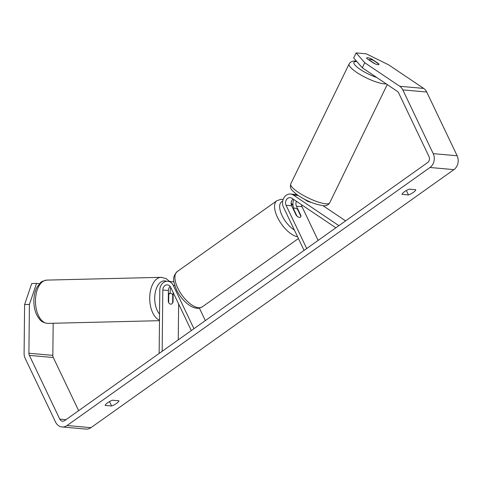 <?xml version="1.0" encoding="UTF-8"?>
<svg xmlns="http://www.w3.org/2000/svg" width="482" height="482" viewBox="0 0 482 482"><rect width="100%" height="100%" fill="white"/><g stroke="black" fill="none" stroke-linecap="round" stroke-linejoin="round"><path stroke-width="0.72" d="M303.708 198.747L307.094 201.024A5.41 1.247 25.9 0 0 311.041 202.277A5.41 1.247 25.9 0 0 311.125 202.283M338.882 225.654L293.43 195.09A8.658 7.206 -84.9 0 0 290.513 194.041A8.658 7.206 -84.9 0 0 283.723 198.144A8.658 7.206 -84.9 0 0 283.452 207.14L304.082 250.393M345.612 220.87L322.976 205.657M290.513 194.041L296.099 194.541A8.658 7.206 95.1 0 1 297.213 194.746M301.503 204.711A5.049 4.199 -84.9 0 0 302.027 206.7L318.114 240.422M335.858 227.805L291.899 198.247A5.049 4.199 -84.9 0 0 290.194 197.638A5.049 4.199 -84.9 0 0 286.236 200.03A5.049 4.199 -84.9 0 0 286.073 205.278L306.709 248.531M296.43 201.295A5.049 4.199 -84.9 0 0 296.442 206.2L301.003 215.761A5.41 2.446 -125.4 0 1 300.425 217.183A5.41 2.446 -125.4 0 1 296.219 215.333L291.658 205.778A5.049 4.199 95.1 0 1 293.044 199.018M293.845 199.56A8.658 7.206 -84.9 0 0 293.821 208.067L294.008 208.459M170.14 286.422A5.049 4.199 -84.9 0 0 168.387 290.526L168.272 301.786A5.41 2.988 88.6 0 0 170.64 304.16A5.41 2.988 88.6 0 0 170.827 304.166A5.41 2.988 88.6 0 0 173.056 302.208L173.159 292.496M170.146 293.357L170.17 291.02A8.658 7.206 95.1 0 1 170.803 287.555M159.138 353.445L159.801 290.098A8.658 7.206 95.1 0 1 167.784 281.301A8.658 7.206 95.1 0 1 173.309 285.446L193.939 328.7M173.966 281.88A8.658 7.206 -84.9 0 0 173.369 281.795L167.784 281.301M178.256 339.852L178.629 303.961M162.169 351.288L162.808 290.025A5.049 4.199 95.1 0 1 167.465 284.892A5.049 4.199 95.1 0 1 170.688 287.314L191.318 330.568M199.385 308.1L205.344 320.596M173.056 302.208L172.658 302.22M168.748 294.55L168.664 302.606A5.41 2.988 88.6 0 0 170.64 304.16A5.41 2.988 88.6 0 0 170.827 304.166A5.41 2.988 88.6 0 0 172.652 302.961L172.737 294.906A5.41 2.988 88.6 0 0 170.755 293.351A5.41 2.988 88.6 0 0 170.568 293.345A5.41 2.988 88.6 0 0 168.748 294.55L168.345 294.556M362.283 67.775L353.68 57.961L356.138 52.912L364.741 62.726L362.283 67.775L397.307 91.327A4.332 3.603 95.1 0 1 398.614 92.875L429.016 156.62A4.332 3.603 95.1 0 1 427.636 162.555L64.684 420.593A4.332 3.603 95.1 0 1 62.54 421.208A4.332 3.603 95.1 0 1 59.774 419.135L29.372 355.391A4.332 3.603 95.1 0 1 28.908 353.24L29.42 304.425L24.606 304.54L31.74 283.543L36.548 283.428L29.42 304.425M105.13 405.422A7.218 2.32 -25.5 0 1 107.661 402.711A7.218 2.32 -25.5 0 1 112.469 400.205L118.964 400.783A7.218 2.32 -25.5 0 1 111.619 406.001L105.13 405.422M404.525 191.655A7.218 2.32 154.5 0 0 401.988 194.367L408.483 194.945A7.218 2.32 154.5 0 0 415.827 189.727L409.332 189.149A7.218 2.32 154.5 0 0 404.525 191.655M356.138 52.912L366.254 53.809L388.667 64.859L423.69 88.411A10.104 8.405 95.1 0 1 426.733 92.026L457.141 155.77A10.104 8.405 95.1 0 1 453.911 169.622L90.965 427.661A10.104 8.405 95.1 0 1 85.953 429.088L62.027 426.956A10.104 8.405 95.1 0 1 55.581 422.118L25.172 358.373A10.104 8.405 95.1 0 1 24.1 353.354L24.606 304.54M364.741 62.726L399.765 86.278A10.104 8.405 95.1 0 1 402.807 89.893L433.216 153.638A10.104 8.405 95.1 0 1 429.986 167.489L67.04 425.528A10.104 8.405 95.1 0 1 62.027 426.956M78.644 410.67L53.297 357.524A4.332 3.603 95.1 0 1 52.839 355.373L53.171 323.259M39.524 283.693L36.548 283.428M377.996 64.66A5.41 1.247 25.9 0 0 378.985 64.419A5.41 1.247 25.9 0 0 378.84 63.829L371.598 58.961A5.41 1.247 25.9 0 0 366.669 57.948A5.41 1.247 25.9 0 0 366.814 58.539L374.056 63.401A5.41 1.247 25.9 0 0 377.996 64.66A5.41 1.247 25.9 0 0 378.985 64.419A5.41 1.247 25.9 0 0 379.003 64.172L373.225 60.286A5.41 1.247 25.9 0 0 370.242 59.443A5.41 1.247 25.9 0 0 369.254 59.684A5.41 1.247 25.9 0 0 369.236 59.931L375.014 63.817A5.41 1.247 25.9 0 0 377.996 64.66M371.273 59.635L371.598 58.961M406.362 190.504L408.483 194.945M109.504 401.56L111.619 406.001M308.058 201.44L308.257 201.024M293.363 209.351L293.646 209.146L296.936 216.044A5.41 2.446 54.6 0 0 300.425 217.183A5.41 2.446 54.6 0 0 300.925 216.4L297.635 209.501A5.41 2.446 54.6 0 0 294.153 208.363A5.41 2.446 54.6 0 0 293.646 209.146M298.352 195.529L293.43 195.09M291.658 205.778L286.073 205.278M302.027 206.7L296.442 206.2M174.833 285.585L173.309 285.446M168.387 290.526L162.808 290.025M47.206 323.362A21.648 11.96 -91.4 0 1 35.469 301.352A21.648 11.96 -91.4 0 1 46.905 280.102C43.031 280.922 40.886 281.807 40.47 282.771L37.06 287.158C34.837 291.393 33.77 296.322 33.861 301.949C34.005 307.612 35.294 312.535 37.717 316.71C40.271 319.741 39.994 321.693 46.923 323.35L47.959 323.386A21.648 11.96 -91.4 0 1 47.206 323.362M161.904 277.361A21.648 11.96 88.6 0 0 161.157 277.331A21.648 11.96 88.6 0 0 149.745 296.798A21.648 11.96 88.6 0 0 159.488 320.12M159.548 314.071A18.039 9.965 -91.4 0 1 155.102 293.393A18.039 9.965 -91.4 0 1 164.874 280.886A18.039 9.965 -91.4 0 1 166.591 281.313M453.911 169.622L429.986 167.489M90.965 427.661L67.04 425.528M52.839 355.373L28.908 353.24M53.297 357.524L29.372 355.391M65.968 419.683L59.774 419.135M423.69 88.411L399.765 86.278M426.733 92.026L402.807 89.893M457.141 155.77L433.216 153.638M386.184 83.844A21.648 5.001 -154.1 0 1 384.1 83.844A21.648 5.001 -154.1 0 1 361.247 75.198A21.648 5.001 -154.1 0 1 349.125 63.943L290.767 183.889A21.648 5.001 25.9 0 0 302.889 195.138A21.648 5.001 25.9 0 0 325.742 203.79A21.648 5.001 25.9 0 0 329.7 202.832L387.245 84.555M356.819 61.539A18.039 4.169 25.9 0 0 357.469 67.408A18.039 4.169 25.9 0 0 376.689 77.457M297.593 236.783A21.648 9.791 -125.4 0 1 277.457 217.298A21.648 9.791 -125.4 0 1 276.879 200.723L280.898 199.337L283.139 199.452M293.02 205.434A18.039 8.158 54.6 0 0 291.152 203.94M282.669 201.265A18.039 8.158 54.6 0 0 282.072 215.611A18.039 8.158 54.6 0 0 294.363 230.022M276.879 200.723L177.225 271.571A21.648 9.791 54.6 0 0 177.804 288.146A21.648 9.791 54.6 0 0 202.307 306.859L298.424 238.524M169.556 281.458L166.127 278.614L161.157 277.331L46.905 280.102M159.482 320.681L47.959 323.386M170.568 293.345L168.357 293.399M356.505 61.184L355.987 61.13C352.806 60.72 350.516 61.66 349.125 63.943M329.7 202.832C328.308 205.115 326.025 206.049 322.838 205.645C314.903 204.223 307.444 201.301 300.461 196.879C297.635 195.331 294.833 193.101 292.056 190.185C290.441 188.619 290.013 186.522 290.767 183.889M369.073 60.057L369.254 59.684M291.122 203.241L292.935 204.73M177.225 271.571C171.098 277.951 174.098 282.85 176.539 289.881C179.352 295.611 183.088 300.352 187.757 304.1C190.721 306.462 193.698 307.835 196.674 308.215C197.355 308.685 199.235 308.233 202.307 306.859M293.213 209.031L294.153 208.363"/></g></svg>

